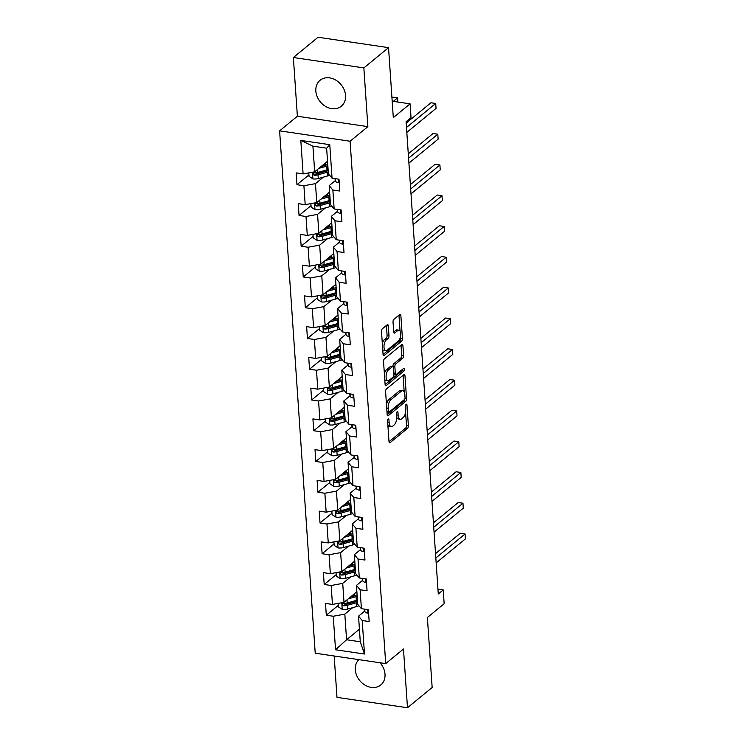 <?xml version="1.0" encoding="UTF-8"?>
<svg xmlns="http://www.w3.org/2000/svg" width="745" height="745" viewBox="0 0 745 745"><rect width="100%" height="100%" fill="white"/><g stroke="black" fill="none" stroke-linecap="round" stroke-linejoin="round"><path stroke-width="1.12" d="M388.182 419.062A1.481 0.661 98.4 0 0 387.596 420.972L388.992 441.534A2.114 0.941 98.4 0 0 389.654 442.828A2.114 0.941 98.4 0 0 390.101 442.67L407.543 428.356A2.114 0.941 98.4 0 0 408.372 425.628L406.975 405.066A1.481 0.661 98.4 0 0 406.509 404.163A1.481 0.661 98.4 0 0 406.202 404.265A1.481 0.661 98.4 0 0 405.615 406.183L405.801 408.837A6.752 2.999 98.4 0 1 403.12 417.572L401.667 418.774A6.752 2.999 98.4 0 1 400.261 419.258A6.752 2.999 98.4 0 1 398.147 415.123L397.96 412.46A1.481 0.661 98.4 0 0 397.504 411.557A1.481 0.661 98.4 0 0 397.197 411.668A1.481 0.661 98.4 0 0 396.61 413.577L396.787 416.241A6.752 2.999 98.4 0 1 394.105 424.976L392.652 426.168A6.752 2.999 98.4 0 1 391.246 426.652A6.752 2.999 98.4 0 1 389.132 422.517L388.955 419.863A1.481 0.661 98.4 0 0 388.49 418.96A1.481 0.661 98.4 0 0 388.182 419.062M315.833 91.067A16.772 13.485 -129.4 0 0 325.556 106.386A16.772 13.485 -129.4 0 0 341.331 106.218A16.772 13.485 -129.4 0 0 345.559 95.453A16.772 13.485 -129.4 0 0 335.837 80.134A16.772 13.485 -129.4 0 0 320.061 80.302A16.772 13.485 -129.4 0 0 315.833 91.067M358.848 659.632A16.772 13.485 -129.4 0 0 355.291 669.811A16.772 13.485 -129.4 0 0 365.013 685.121A16.772 13.485 -129.4 0 0 380.788 684.962A16.772 13.485 -129.4 0 0 385.007 674.188A16.772 13.485 -129.4 0 0 379.987 662.752M388.331 325.928A2.114 0.941 98.4 0 0 387.67 324.634A2.114 0.941 98.4 0 0 387.232 324.792L382.334 328.806A2.114 0.941 98.4 0 0 381.496 331.534L383.051 354.369A2.114 0.941 98.4 0 0 383.712 355.663A2.114 0.941 98.4 0 0 384.159 355.505L401.592 341.191A2.114 0.941 98.4 0 0 402.43 338.463L400.875 315.629A2.114 0.941 98.4 0 0 400.214 314.334A2.114 0.941 98.4 0 0 399.776 314.492L393.863 319.344A2.114 0.941 98.4 0 0 393.025 322.073L393.695 331.842A2.114 0.941 98.4 0 0 394.356 333.136A2.114 0.941 98.4 0 0 394.794 332.978L397.728 330.575A5.643 2.514 98.4 0 1 398.901 330.165A5.643 2.514 98.4 0 1 400.68 334.85A5.643 2.514 98.4 0 1 398.435 340.931L386.953 350.355A5.643 2.514 98.4 0 1 385.77 350.765A5.643 2.514 98.4 0 1 383.992 346.08A5.643 2.514 98.4 0 1 386.245 339.999L388.154 338.426A2.114 0.941 98.4 0 0 388.992 335.697L388.331 325.928L386.422 325.649A2.114 0.941 98.4 0 0 386.404 325.463M334.17 656L336.991 697.357L407.478 707.75L432.156 687.486L427.379 617.512L444.16 603.739L443.219 589.938L438.284 593.989L406.09 121.696L411.026 117.645L410.085 103.844L392.187 101.208M363.858 67.907L293.372 57.514L297.376 116.248L367.862 126.641L363.858 67.907L388.536 47.643L393.304 117.617L410.085 103.844M367.862 126.641L350.094 141.233L385.705 663.599L315.219 653.207L279.608 130.841L350.094 141.233M407.478 707.75L403.473 649.007L385.705 663.599M386.441 388.983A2.114 0.941 98.4 0 0 385.603 391.712L387.158 414.546A2.114 0.941 98.4 0 0 387.819 415.831A2.114 0.941 98.4 0 0 388.257 415.682L405.699 401.359A2.114 0.941 98.4 0 0 406.537 398.631L404.982 375.797A2.114 0.941 98.4 0 0 404.321 374.512A2.114 0.941 98.4 0 0 403.874 374.661L386.441 388.983M385.109 384.457L383.545 361.623A2.114 0.941 98.4 0 1 384.383 358.894L401.825 344.572A2.114 0.941 98.4 0 1 402.263 344.423A2.114 0.941 98.4 0 1 402.924 345.717L403.594 355.486A2.114 0.941 98.4 0 1 402.756 358.215L395.688 364.026A2.114 0.941 98.4 0 0 394.85 366.754L395.288 373.236A2.114 0.941 98.4 0 0 395.949 374.53A2.114 0.941 98.4 0 0 396.387 374.372L403.753 368.328A1.481 0.661 98.4 0 1 404.06 368.226A1.481 0.661 98.4 0 1 404.526 369.446A1.481 0.661 98.4 0 1 403.939 371.038L386.208 385.593A2.114 0.941 98.4 0 1 385.77 385.742A2.114 0.941 98.4 0 1 385.109 384.457M293.372 57.514L318.05 37.25L388.536 47.643M308.933 174.889L296.957 184.713L303.904 185.738L305.199 204.67L298.242 203.636L299.052 215.463L305.999 216.497L307.294 235.42L300.337 234.396L301.148 246.222L308.095 247.247L309.389 266.17L302.433 265.146L303.243 276.972L310.199 277.997L311.485 296.92L304.528 295.895L305.338 307.722L312.295 308.747L313.58 327.67L306.633 326.645L307.434 338.472L314.39 339.497L315.675 358.42L308.728 357.395L309.529 369.222L316.485 370.246L317.77 389.169L310.823 388.145L311.624 399.972L318.581 400.996L319.875 419.919L312.919 418.895L313.719 430.722L320.676 431.746L321.97 450.669L315.014 449.645L315.824 461.472L322.771 462.496L324.066 481.419L317.109 480.395L317.919 492.221L324.867 493.246L326.161 512.169L319.205 511.144L320.015 522.971L326.962 523.996L328.256 542.919L321.3 541.894L322.11 553.721L329.067 554.746L330.352 573.669L323.395 572.644L324.205 584.471L331.162 585.495L332.447 604.418L325.5 603.394L326.301 615.221L333.257 616.245L335.539 649.761L364.491 654.026L360.282 641.78L358.541 616.152L364.761 611.049M296.957 184.713L296.147 172.887L303.103 173.911L300.812 140.405L329.774 144.679L332.056 178.185L339.003 179.21L339.813 191.037L332.857 190.012L334.151 208.935L341.108 209.96L341.908 221.786L334.961 220.762L336.246 239.685L343.203 240.71L344.004 252.536L337.057 251.512L338.342 270.435L345.298 271.459L346.099 283.286L339.152 282.262L340.437 301.185L347.394 302.209L348.204 314.036L341.247 313.012L342.532 331.935L349.489 332.959L350.299 344.786L343.343 343.762L344.637 362.685L351.584 363.709L352.394 375.536L345.438 374.512L346.732 393.435L353.679 394.468L354.49 406.295L347.533 405.261L348.828 424.184L355.775 425.218L356.585 437.045L349.629 436.021L350.923 454.944L357.87 455.968L358.68 467.795L351.724 466.77L353.018 485.693L359.975 486.718L360.776 498.545L353.828 497.52L355.114 516.443L362.07 517.468L362.871 529.295L355.924 528.27L357.209 547.193L364.165 548.218L364.966 560.044L358.019 559.02L359.304 577.943L366.261 578.967L367.071 590.794L360.114 589.77L361.399 608.693L368.356 609.717L369.166 621.544L362.21 620.52L364.491 654.026M329.625 191.996L316.765 202.547L315.47 183.624L323.395 177.124M335.408 180.541L329.188 185.645L330.482 204.568L334.151 208.935M315.47 183.624L303.904 185.738M316.765 202.547L305.199 204.67M332.857 190.012L329.188 185.645M331.721 222.746L318.86 233.297L317.575 214.374L325.49 207.874M337.504 211.291L331.283 216.395L332.577 235.318L336.246 239.685M317.575 214.374L305.999 216.497M318.86 233.297L307.294 235.42M334.961 220.762L331.283 216.395M333.816 253.496L320.955 264.047L319.67 245.124L327.586 238.624M339.599 242.041L333.378 247.144L334.673 266.067L338.342 270.435M319.67 245.124L308.095 247.247M320.955 264.047L309.389 266.17M337.057 251.512L333.378 247.144M335.911 284.245L323.051 294.797L321.765 275.874L329.681 269.373M341.694 272.791L335.483 277.894L336.768 296.817L340.437 301.185M321.765 275.874L310.199 277.997M323.051 294.797L311.485 296.92M339.152 282.262L335.483 277.894M338.007 314.995L325.146 325.546L323.861 306.623L331.776 300.123M343.799 303.541L337.578 308.654L338.863 327.577L342.532 331.935M323.861 306.623L312.295 308.747M325.146 325.546L313.58 327.67M341.247 313.012L337.578 308.654M340.102 345.745L327.251 356.296L325.956 337.373L333.872 330.873M345.894 334.291L339.673 339.403L340.959 358.326L344.637 362.685M325.956 337.373L314.39 339.497M327.251 356.296L315.675 358.42M343.343 343.762L339.673 339.403M342.197 376.495L329.346 387.046L328.051 368.123L335.967 361.623M347.99 365.041L341.769 370.153L343.054 389.076L346.732 393.435M328.051 368.123L316.485 370.246M329.346 387.046L317.77 389.169M345.438 374.512L341.769 370.153M344.292 407.245L331.441 417.805L330.147 398.882L338.062 392.382M350.085 395.791L343.864 400.903L345.159 419.826L348.828 424.184M330.147 398.882L318.581 400.996M331.441 417.805L319.875 419.919M347.533 405.261L343.864 400.903M346.397 437.995L333.537 448.555L332.242 429.632L340.167 423.132M352.18 426.54L345.959 431.653L347.254 450.576L350.923 454.944M332.242 429.632L320.676 431.746M333.537 448.555L321.97 450.669M349.629 436.021L345.959 431.653M348.492 468.745L335.632 479.305L334.337 460.382L342.262 453.882M354.275 457.29L348.055 462.403L349.349 481.326L353.018 485.693M334.337 460.382L322.771 462.496M335.632 479.305L324.066 481.419M351.724 466.77L348.055 462.403M350.588 499.495L337.727 510.055L336.442 491.132L344.358 484.632M356.371 488.05L350.15 493.153L351.444 512.076L355.114 516.443M336.442 491.132L324.867 493.246M337.727 510.055L326.161 512.169M353.828 497.52L350.15 493.153M352.683 530.244L339.822 540.805L338.537 521.882L346.453 515.382M358.466 518.799L352.245 523.903L353.54 542.826L357.209 547.193M338.537 521.882L326.962 523.996M339.822 540.805L328.256 542.919M355.924 528.27L352.245 523.903M354.778 560.994L341.918 571.555L340.633 552.632L348.548 546.132M360.571 549.549L354.35 554.653L355.635 573.575L359.304 577.943M340.633 552.632L329.067 554.746M341.918 571.555L330.352 573.669M358.019 559.02L354.35 554.653M356.874 591.744L344.013 602.305L342.728 583.382L350.644 576.881M362.666 580.299L356.445 585.402L357.73 604.325L361.399 608.693M342.728 583.382L331.162 585.495M344.013 602.305L332.447 604.418M360.114 589.77L356.445 585.402M359.425 629.199L346.574 639.759L344.823 614.131L352.739 607.631M344.823 614.131L333.257 616.245M360.282 641.78L346.574 639.759L335.539 649.761M362.21 620.52L358.541 616.152M297.376 116.248L279.608 130.841M443.219 589.938L437.958 589.165M332.056 178.185L328.387 173.818L326.636 148.19L312.919 146.169L314.669 171.797L327.53 161.246M329.774 144.679L326.636 148.19M312.919 146.169L300.812 140.405M314.669 171.797L303.103 173.911M338.277 605.387L326.301 615.221M336.181 574.637L324.205 584.471M334.086 543.887L322.11 553.721M331.991 513.137L320.015 522.971M329.895 482.387L317.919 492.221M327.8 451.638L315.824 461.472M325.705 420.888L313.719 430.722M323.609 390.138L311.624 399.972M321.505 359.388L309.529 369.222M319.409 328.638L307.434 338.472M317.314 297.888L305.338 307.722M315.219 267.138L303.243 276.972M313.124 236.389L301.148 246.222M311.028 205.639L299.052 215.463M387.875 425.032A6.752 2.999 98.4 0 0 389.346 426.373L391.246 426.652M396.815 417.479A6.752 2.999 98.4 0 0 398.351 418.979L400.261 419.258M389.011 441.72L405.634 428.077A2.114 0.941 98.4 0 0 406.472 425.339L405.587 412.339M404.2 392.019L403.073 375.517A2.114 0.941 98.4 0 0 403.054 375.34M387.176 414.723L403.79 401.08A2.114 0.941 98.4 0 0 404.572 399.404M388.369 411.296A1.481 0.661 98.4 0 0 388.834 412.209A1.481 0.661 98.4 0 0 389.141 412.097L404.451 399.525A1.481 0.661 98.4 0 0 405.038 397.616L404.842 394.813A6.752 2.999 98.4 0 0 402.728 390.678A6.752 2.999 98.4 0 0 401.322 391.162L390.855 399.758A6.752 2.999 98.4 0 0 388.173 408.493L388.369 411.296L386.925 411.082M402.728 390.678L400.819 390.399A6.752 2.999 98.4 0 0 399.413 390.883L401.322 391.162M386.487 404.721A6.752 2.999 98.4 0 1 388.946 399.478L399.413 390.883M392.95 366.615L392.941 366.475A2.114 0.941 98.4 0 1 393.779 363.737L400.857 357.935A2.114 0.941 98.4 0 0 401.685 355.207L401.024 345.438A2.114 0.941 98.4 0 0 401.006 345.252M393.919 374.204A2.114 0.941 98.4 0 0 394.049 374.241L395.949 374.53M385.118 384.634L402.03 370.759A1.481 0.661 98.4 0 0 402.617 369.259M388.341 370.051A5.643 2.514 98.4 0 0 386.096 376.132A5.643 2.514 98.4 0 0 387.875 380.807A5.643 2.514 98.4 0 0 389.048 380.397L393.099 377.082A2.114 0.941 98.4 0 0 393.928 374.344L393.49 367.862A2.114 0.941 98.4 0 0 392.829 366.577A2.114 0.941 98.4 0 0 392.392 366.726L388.341 370.051L386.441 369.771A5.643 2.514 98.4 0 0 384.392 374.055M384.765 379.456A5.643 2.514 98.4 0 0 385.966 380.527L387.875 380.807M392.829 366.577L390.92 366.298A2.114 0.941 98.4 0 0 390.482 366.447L392.392 366.726M386.441 369.771L390.482 366.447M382.334 343.817A5.643 2.514 98.4 0 1 384.336 339.72L386.255 338.146A2.114 0.941 98.4 0 0 387.093 335.418L386.422 325.649M382.725 349.526A5.643 2.514 98.4 0 0 383.871 350.476L385.77 350.765M398.901 330.165L397.001 329.886A5.643 2.514 98.4 0 0 395.819 330.296L397.728 330.575M393.714 332.028L395.819 330.296M400.046 331.125L398.975 315.349A2.114 0.941 98.4 0 0 398.957 315.163M383.07 354.555L399.692 340.912A2.114 0.941 98.4 0 0 400.531 338.174L400.438 336.824M338.146 603.375L338.379 606.886L342.328 609.419A5.699 2.244 -3.9 0 0 347.636 609.065L356.771 606.505A16.446 6.482 -3.9 0 0 358.969 605.797M354.657 595.786A7.85 3.092 176.1 0 1 352.962 594.957M348.222 598.85L356.101 596.643A16.446 6.482 -3.9 0 0 357.19 596.317M350.56 596.931L354.732 595.767A13.652 5.383 -3.9 0 0 357.097 594.966M357.442 600.07A16.446 6.482 176.1 0 1 356.352 600.396L347.217 602.947A5.699 2.244 176.1 0 1 343.464 603.422C341.881 604.13 341.936 604.912 343.622 605.787A5.699 2.244 -3.9 0 0 347.375 605.312L356.52 602.761A16.446 6.482 -3.9 0 0 357.6 602.435M357.507 601.075A13.652 5.383 176.1 0 1 355.151 601.876L346.006 604.437A2.905 1.145 176.1 0 1 345.037 604.623L343.622 605.787M356.948 592.834L355.942 592.517M343.464 603.422L342.635 603.683M368.57 612.911L367.853 613.182A5.699 2.244 176.1 0 1 364.91 611.608L364.249 609.112M435.834 557.968L465.057 533.979L465.392 538.905L436.17 562.894M435.536 553.6L460.289 533.271L465.057 533.979M336.042 572.626L336.284 576.136L340.232 578.669A5.699 2.244 -3.9 0 0 345.54 578.306L354.676 575.755A16.446 6.482 -3.9 0 0 356.864 575.038M352.562 565.036A7.85 3.092 176.1 0 1 350.867 564.207M346.127 568.1L354.005 565.893A16.446 6.482 -3.9 0 0 355.086 565.567M348.464 566.181L352.636 565.017A13.652 5.383 -3.9 0 0 355.002 564.216M355.346 569.32A16.446 6.482 176.1 0 1 354.257 569.646L345.121 572.197A5.699 2.244 176.1 0 1 341.359 572.672C339.785 573.38 339.841 574.162 341.527 575.038A5.699 2.244 -3.9 0 0 345.28 574.563L354.424 572.011A16.446 6.482 -3.9 0 0 355.505 571.685M355.412 570.325A13.652 5.383 176.1 0 1 353.055 571.126L343.911 573.678A2.905 1.145 176.1 0 1 342.942 573.874L341.527 575.038M354.853 562.075L353.847 561.767M341.359 572.672L340.53 572.933M333.946 541.876L334.188 545.387L338.137 547.92A5.699 2.244 -3.9 0 0 343.436 547.556L352.581 545.005A16.446 6.482 -3.9 0 0 354.769 544.288M350.467 534.286A7.85 3.092 176.1 0 1 348.772 533.457M344.032 537.35L351.91 535.143A16.446 6.482 -3.9 0 0 352.99 534.817M346.369 535.432L350.541 534.258A13.652 5.383 -3.9 0 0 352.897 533.467M353.251 538.561A16.446 6.482 176.1 0 1 352.162 538.896L343.026 541.447A5.699 2.244 176.1 0 1 339.264 541.922C337.69 542.621 337.746 543.412 339.431 544.288A5.699 2.244 -3.9 0 0 343.184 543.813L352.32 541.261A16.446 6.482 -3.9 0 0 353.409 540.926M353.316 539.576A13.652 5.383 176.1 0 1 350.96 540.376L341.815 542.928A2.905 1.145 176.1 0 1 340.847 543.124L339.431 544.288M352.757 531.325L351.752 531.017M339.264 541.922L338.435 542.183M366.475 582.162L365.758 582.432A5.699 2.244 176.1 0 1 362.815 580.858L362.154 578.362M433.739 527.218L462.962 503.22L463.297 508.155L434.074 532.144M433.441 522.85L458.194 502.521L462.962 503.22M364.38 551.412L363.662 551.682A5.699 2.244 176.1 0 1 360.71 550.108L360.058 547.612M431.644 496.468L460.866 472.47L461.202 477.405L431.979 501.394M431.346 492.1L456.098 471.771L460.866 472.47M331.851 511.126L332.093 514.637L336.042 517.17A5.699 2.244 -3.9 0 0 341.34 516.807L350.485 514.255A16.446 6.482 -3.9 0 0 352.674 513.538M348.371 503.536A7.85 3.092 176.1 0 1 346.676 502.707M341.936 506.6L349.815 504.393A16.446 6.482 -3.9 0 0 350.895 504.067M344.274 504.682L348.446 503.508A13.652 5.383 -3.9 0 0 350.802 502.707M351.156 507.811A16.446 6.482 176.1 0 1 350.066 508.137L340.931 510.697A5.699 2.244 176.1 0 1 337.168 511.172C335.595 511.871 335.65 512.662 337.336 513.538A5.699 2.244 -3.9 0 0 341.089 513.063L350.224 510.502A16.446 6.482 -3.9 0 0 351.314 510.176M351.221 508.826A13.652 5.383 176.1 0 1 348.865 509.627L339.72 512.178A2.905 1.145 176.1 0 1 338.752 512.374L337.336 513.538M350.662 500.575L349.647 500.268M337.168 511.172L336.34 511.433M329.756 480.376L329.998 483.887L333.937 486.42A5.699 2.244 -3.9 0 0 339.245 486.057L348.39 483.505A16.446 6.482 -3.9 0 0 350.578 482.788M346.276 472.786A7.85 3.092 176.1 0 1 344.581 471.958M339.841 475.85L347.71 473.643A16.446 6.482 -3.9 0 0 348.8 473.317M342.178 473.932L346.351 472.758A13.652 5.383 -3.9 0 0 348.707 471.958M349.06 477.061A16.446 6.482 176.1 0 1 347.971 477.387L338.826 479.948A5.699 2.244 176.1 0 1 335.073 480.423C333.499 481.121 333.555 481.913 335.231 482.788A5.699 2.244 -3.9 0 0 338.994 482.313L348.129 479.752A16.446 6.482 -3.9 0 0 349.219 479.426M349.126 478.076A13.652 5.383 176.1 0 1 346.76 478.877L337.625 481.428A2.905 1.145 176.1 0 1 336.656 481.624L335.231 482.788M348.567 469.825L347.552 469.518M335.073 480.423L334.244 480.683M327.66 449.626L327.902 453.137L331.842 455.67A5.699 2.244 -3.9 0 0 337.15 455.307L346.295 452.746A16.446 6.482 -3.9 0 0 348.483 452.038M344.181 442.027A7.85 3.092 176.1 0 1 342.486 441.208M337.736 445.1L345.615 442.893A16.446 6.482 -3.9 0 0 346.704 442.567M340.083 443.182L344.255 442.008A13.652 5.383 -3.9 0 0 346.611 441.208M346.956 446.311A16.446 6.482 176.1 0 1 345.876 446.637L336.731 449.198A5.699 2.244 176.1 0 1 332.978 449.673C331.404 450.371 331.46 451.163 333.136 452.038A5.699 2.244 -3.9 0 0 336.898 451.563L346.034 449.002A16.446 6.482 -3.9 0 0 347.123 448.676M347.03 447.326A13.652 5.383 176.1 0 1 344.665 448.118L335.529 450.678A2.905 1.145 176.1 0 1 334.561 450.865L333.136 452.038M346.462 439.075L345.457 438.768M332.978 449.673L332.149 449.933M362.284 520.662L361.567 520.932A5.699 2.244 176.1 0 1 358.615 519.358L357.963 516.862M429.539 465.718L458.771 441.72L459.106 446.655L429.874 470.644M429.241 461.351L454.003 441.021L458.771 441.72M360.189 489.912L359.463 490.182A5.699 2.244 176.1 0 1 356.52 488.608L355.859 486.113M427.444 434.968L456.666 410.97L457.011 415.896L427.779 439.895M427.146 430.601L451.908 410.272L456.666 410.97M358.094 459.153L357.367 459.432A5.699 2.244 176.1 0 1 354.424 457.858L353.763 455.363M425.348 404.209L454.571 380.22L454.906 385.146L425.684 409.145M425.05 399.841L449.812 379.522L454.571 380.22M355.998 428.403L355.272 428.682A5.699 2.244 176.1 0 1 352.329 427.108L351.668 424.613M423.253 373.459L452.476 349.47L452.811 354.397L423.588 378.395M422.955 369.092L447.717 348.772L452.476 349.47M353.903 397.653L353.177 397.932A5.699 2.244 176.1 0 1 350.234 396.359L349.573 393.854M421.158 342.709L450.38 318.72L450.716 323.647L421.493 347.645M420.86 338.342L445.622 318.022L450.38 318.72M351.808 366.903L351.081 367.183A5.699 2.244 176.1 0 1 348.138 365.609L347.477 363.104M419.062 311.959L448.285 287.97L448.62 292.897L419.398 316.886M418.764 307.592L443.526 287.272L448.285 287.97M349.703 336.153L348.986 336.433A5.699 2.244 176.1 0 1 346.043 334.85L345.382 332.354M416.967 281.21L446.19 257.221L446.525 262.147L417.302 286.136M416.669 276.842L441.422 256.522L446.19 257.221M347.608 305.403L346.891 305.683A5.699 2.244 176.1 0 1 343.948 304.1L343.287 301.604M414.872 250.46L444.094 226.471L444.43 231.397L415.207 255.386M414.574 246.092L439.327 225.763L444.094 226.471M345.512 274.654L344.795 274.933A5.699 2.244 176.1 0 1 341.843 273.35L341.191 270.854M412.777 219.71L441.999 195.721L442.334 200.647L413.112 224.636M412.479 215.342L437.231 195.013L441.999 195.721M343.417 243.904L342.7 244.183A5.699 2.244 176.1 0 1 339.748 242.6L339.096 240.104M410.672 188.96L439.904 164.971L440.239 169.897L411.007 193.886M410.374 184.592L435.136 164.263L439.904 164.971M341.322 213.154L340.595 213.433A5.699 2.244 176.1 0 1 337.653 211.85L336.991 209.354M408.577 158.21L437.799 134.221L438.135 139.147L408.912 163.136M408.279 153.843L433.041 133.513L437.799 134.221M339.226 182.404L338.5 182.683A5.699 2.244 176.1 0 1 335.557 181.1L334.896 178.604M406.481 127.46L435.704 103.471L436.039 108.398L406.817 132.387M406.183 123.093L430.945 102.763L435.704 103.471M325.565 418.876L325.807 422.387L329.746 424.92A5.699 2.244 -3.9 0 0 335.054 424.557L344.19 421.996A16.446 6.482 -3.9 0 0 346.388 421.288M342.085 411.277A7.85 3.092 176.1 0 1 340.39 410.458M335.641 414.35L343.519 412.143A16.446 6.482 -3.9 0 0 344.609 411.817M337.988 412.432L342.16 411.259A13.652 5.383 -3.9 0 0 344.516 410.458M344.861 415.561A16.446 6.482 176.1 0 1 343.78 415.887L334.635 418.448A5.699 2.244 176.1 0 1 330.882 418.923C329.309 419.621 329.355 420.413 331.041 421.288A5.699 2.244 -3.9 0 0 334.803 420.813L343.939 418.252A16.446 6.482 -3.9 0 0 345.028 417.926M344.935 416.567A13.652 5.383 176.1 0 1 342.57 417.368L333.434 419.929A2.905 1.145 176.1 0 1 332.466 420.115L331.041 421.288M344.367 408.325L343.361 408.009M330.882 418.923L330.054 419.184M323.47 388.126L323.703 391.637L327.651 394.17A5.699 2.244 -3.9 0 0 332.959 393.807L342.095 391.246A16.446 6.482 -3.9 0 0 344.292 390.538M339.99 380.527A7.85 3.092 176.1 0 1 338.286 379.708M333.546 383.601L341.424 381.393A16.446 6.482 -3.9 0 0 342.514 381.067M335.883 381.682L340.055 380.509A13.652 5.383 -3.9 0 0 342.421 379.708M342.765 384.811A16.446 6.482 176.1 0 1 341.685 385.137L332.54 387.698A5.699 2.244 176.1 0 1 328.787 388.173C327.213 388.871 327.26 389.663 328.945 390.538A5.699 2.244 -3.9 0 0 332.698 390.063L341.843 387.502A16.446 6.482 -3.9 0 0 342.933 387.176M342.84 385.817A13.652 5.383 176.1 0 1 340.474 386.618L331.339 389.179A2.905 1.145 176.1 0 1 330.37 389.365L328.945 390.538M342.272 377.575L341.266 377.259M328.787 388.173L327.958 388.434M321.374 357.377L321.607 360.887L325.556 363.42A5.699 2.244 -3.9 0 0 330.864 363.057L339.999 360.496A16.446 6.482 -3.9 0 0 342.197 359.788M337.783 347.654L337.923 349.768A7.85 3.092 176.1 0 1 336.191 348.958M331.451 352.851L339.329 350.644A16.446 6.482 -3.9 0 0 340.418 350.318M333.788 350.923L337.96 349.759A13.652 5.383 -3.9 0 0 340.325 348.958M340.67 354.061A16.446 6.482 176.1 0 1 339.58 354.387L330.445 356.948A5.699 2.244 176.1 0 1 326.692 357.414C325.109 358.122 325.165 358.913 326.85 359.779A5.699 2.244 -3.9 0 0 330.603 359.313L339.748 356.753A16.446 6.482 -3.9 0 0 340.828 356.427M340.744 355.067A13.652 5.383 176.1 0 1 338.379 355.868L329.243 358.429A2.905 1.145 176.1 0 1 328.275 358.615L326.85 359.779M340.176 346.825L339.171 346.509M326.692 357.414L325.863 357.684M319.279 326.627L319.512 330.137L323.46 332.67A5.699 2.244 -3.9 0 0 328.769 332.307L337.904 329.746A16.446 6.482 -3.9 0 0 340.102 329.039M335.79 319.028A7.85 3.092 176.1 0 1 334.095 318.208M329.355 322.101L337.234 319.894A16.446 6.482 -3.9 0 0 338.323 319.568M331.693 320.173L335.865 319.009A13.652 5.383 -3.9 0 0 338.23 318.208M338.575 323.311A16.446 6.482 176.1 0 1 337.485 323.637L328.349 326.198A5.699 2.244 176.1 0 1 324.596 326.664C323.013 327.372 323.069 328.163 324.755 329.029A5.699 2.244 -3.9 0 0 328.508 328.564L337.653 326.003A16.446 6.482 -3.9 0 0 338.733 325.677M338.64 324.317A13.652 5.383 176.1 0 1 336.284 325.118L327.139 327.679A2.905 1.145 176.1 0 1 326.17 327.865L324.755 329.029M338.081 316.076L337.075 315.759M324.596 326.664L323.758 326.925M317.174 295.877L317.417 299.388L321.365 301.921A5.699 2.244 -3.9 0 0 326.673 301.557L335.809 298.996A16.446 6.482 -3.9 0 0 337.997 298.289M333.592 286.145L333.732 288.268A7.85 3.092 176.1 0 1 332 287.458M327.26 291.351L335.138 289.144A16.446 6.482 -3.9 0 0 336.219 288.818M329.597 289.423L333.769 288.259A13.652 5.383 -3.9 0 0 336.135 287.458M336.479 292.562A16.446 6.482 176.1 0 1 335.39 292.887L326.254 295.448A5.699 2.244 176.1 0 1 322.492 295.914C320.918 296.622 320.974 297.413 322.66 298.279A5.699 2.244 -3.9 0 0 326.412 297.814L335.557 295.253A16.446 6.482 -3.9 0 0 336.638 294.927M336.544 293.567A13.652 5.383 176.1 0 1 334.188 294.368L325.044 296.929A2.905 1.145 176.1 0 1 324.075 297.115L322.66 298.279M335.986 285.326L334.98 285.009M322.492 295.914L321.663 296.175M315.079 265.127L315.321 268.638L319.27 271.171A5.699 2.244 -3.9 0 0 324.569 270.808L333.713 268.247A16.446 6.482 -3.9 0 0 335.902 267.539M331.497 255.395L331.637 257.519A7.85 3.092 176.1 0 1 329.905 256.699M325.165 260.601L333.043 258.394A16.446 6.482 -3.9 0 0 334.123 258.068M327.502 258.673L331.674 257.509A13.652 5.383 -3.9 0 0 334.03 256.708M334.384 261.812A16.446 6.482 176.1 0 1 333.294 262.138L324.159 264.699A5.699 2.244 176.1 0 1 320.397 265.164C318.823 265.872 318.879 266.663 320.564 267.529A5.699 2.244 -3.9 0 0 324.317 267.064L333.453 264.503A16.446 6.482 -3.9 0 0 334.542 264.177M334.449 262.817A13.652 5.383 176.1 0 1 332.093 263.618L322.948 266.179A2.905 1.145 176.1 0 1 321.98 266.365L320.564 267.529M333.89 254.576L332.885 254.259M320.397 265.164L319.568 265.425M312.984 234.377L313.226 237.888L317.174 240.412A5.699 2.244 -3.9 0 0 322.473 240.058L331.618 237.497A16.446 6.482 -3.9 0 0 333.807 236.789M329.402 224.645L329.541 226.769A7.85 3.092 176.1 0 1 327.809 225.949M323.069 229.842L330.948 227.644A16.446 6.482 -3.9 0 0 332.028 227.318M325.407 227.923L329.579 226.759A13.652 5.383 -3.9 0 0 331.935 225.958M332.289 231.062A16.446 6.482 176.1 0 1 331.199 231.388L322.063 233.949A5.699 2.244 176.1 0 1 318.301 234.414C316.727 235.122 316.783 235.904 318.469 236.78A5.699 2.244 -3.9 0 0 322.222 236.314L331.357 233.753A16.446 6.482 -3.9 0 0 332.447 233.427M332.354 232.067A13.652 5.383 176.1 0 1 329.998 232.868L320.853 235.429A2.905 1.145 176.1 0 1 319.884 235.616L318.469 236.78M331.795 223.826L330.78 223.509M318.301 234.414L317.472 234.675M310.888 203.627L311.131 207.129L315.07 209.662A5.699 2.244 -3.9 0 0 320.378 209.308L329.523 206.747A16.446 6.482 -3.9 0 0 331.711 206.039M327.297 193.896L327.446 196.019A7.85 3.092 176.1 0 1 325.714 195.199M320.974 199.092L328.843 196.894A16.446 6.482 -3.9 0 0 329.933 196.568M323.311 197.174L327.483 196.01A13.652 5.383 -3.9 0 0 329.839 195.209M330.193 200.312A16.446 6.482 176.1 0 1 329.104 200.638L319.959 203.199A5.699 2.244 176.1 0 1 316.206 203.664C314.632 204.372 314.688 205.154 316.364 206.03A5.699 2.244 -3.9 0 0 320.127 205.564L329.262 203.003A16.446 6.482 -3.9 0 0 330.352 202.677M330.258 201.318A13.652 5.383 176.1 0 1 327.893 202.119L318.758 204.679A2.905 1.145 176.1 0 1 317.789 204.866L316.364 206.03M329.7 193.076L328.685 192.759M316.206 203.664L315.377 203.925M308.793 172.877L309.035 176.379L312.974 178.912A5.699 2.244 -3.9 0 0 318.283 178.558L327.428 175.997A16.446 6.482 -3.9 0 0 329.616 175.289M325.314 165.278A7.85 3.092 176.1 0 1 323.619 164.449M318.869 168.342L326.748 166.144A16.446 6.482 -3.9 0 0 327.837 165.809M321.216 166.424L325.388 165.26A13.652 5.383 -3.9 0 0 327.744 164.459M328.089 169.562A16.446 6.482 176.1 0 1 327.008 169.888L317.864 172.44A5.699 2.244 176.1 0 1 314.111 172.915C312.537 173.622 312.593 174.405 314.269 175.28A5.699 2.244 -3.9 0 0 318.031 174.805L327.167 172.253A16.446 6.482 -3.9 0 0 328.256 171.927M328.163 170.568A13.652 5.383 176.1 0 1 325.798 171.369L316.662 173.93A2.905 1.145 176.1 0 1 315.694 174.116L314.269 175.28M397.895 102.046L397.606 97.846L392.848 97.148L391.954 97.874M327.595 162.326L326.589 162.01M314.111 172.915L313.282 173.175M397.606 97.846L393.323 101.376M387.689 422.313L389.132 422.517M396.796 412.292L397.96 412.46M396.694 414.909L398.147 415.123M405.811 404.898L406.975 405.066M406.472 425.339L408.372 425.628M405.634 428.077L407.543 428.356M389.281 442.549L390.101 442.67M387.782 419.686L388.955 419.863M403.073 375.517L404.982 375.797M404.982 398.407L406.537 398.631M403.79 401.08L405.699 401.359M387.437 415.561L388.257 415.682M388.946 399.478L390.855 399.758M386.729 408.279L388.173 408.493M401.024 345.438L402.924 345.717M401.685 355.207L403.594 355.486M400.857 357.935L402.756 358.215M393.779 363.737L395.688 364.026M392.941 366.475L394.85 366.754M393.844 373.022L395.288 373.236M402.03 370.759L403.939 371.038M385.388 385.472L386.208 385.593M387.093 335.418L388.992 335.697M386.255 338.146L388.154 338.426M384.336 339.72L386.245 339.999M393.975 332.857L394.794 332.978M398.975 315.349L400.875 315.629M400.531 338.174L402.43 338.463M399.692 340.912L401.592 341.191M383.34 355.384L384.159 355.505M341.778 602.714L342.225 609.363M356.52 602.761L356.771 606.505M354.695 595.777L354.555 593.653M356.101 596.643L356.352 600.396M347.375 605.312L347.636 609.065M347.002 599.855L347.217 602.947M367.946 613.154L367.704 609.624M364.91 611.608L364.743 609.187M339.673 571.964L340.13 578.604M354.424 572.011L354.676 575.755M352.599 565.027L352.46 562.903M354.005 565.893L354.257 569.646M345.28 574.563L345.54 578.306M344.907 569.106L345.121 572.197M337.578 541.215L338.034 547.854M352.32 541.261L352.581 545.005M350.504 534.277L350.364 532.154M351.91 535.143L352.162 538.896M343.184 543.813L343.436 547.556M342.812 538.346L343.026 541.447M365.851 582.404L365.609 578.874M362.815 580.858L362.647 578.437M363.746 551.654L363.513 548.124M360.71 550.108L360.552 547.687M335.483 510.465L335.939 517.105M350.224 510.502L350.485 514.255M348.409 503.518L348.269 501.404M349.815 504.393L350.066 508.137M341.089 513.063L341.34 516.807M340.716 507.596L340.931 510.697M333.387 479.715L333.844 486.355M348.129 479.752L348.39 483.505M346.313 472.768L346.164 470.654M347.71 473.643L347.971 477.387M338.994 482.313L339.245 486.057M338.621 476.847L338.826 479.948M331.292 448.965L331.749 455.605M346.034 449.002L346.295 452.746M344.218 442.018L344.069 439.904M345.615 442.893L345.876 446.637M336.898 451.563L337.15 455.307M336.526 446.097L336.731 449.198M361.651 520.904L361.418 517.365M358.615 519.358L358.457 516.937M359.556 490.145L359.313 486.615M356.52 488.608L356.352 486.178M357.46 459.395L357.218 455.865M354.424 457.858L354.257 455.428M355.365 428.645L355.123 425.116M352.329 427.108L352.162 424.678M353.27 397.895L353.028 394.366M350.234 396.359L350.066 393.928M351.174 367.145L350.932 363.616M348.138 365.609L347.971 363.178M349.079 336.395L348.837 332.866M346.043 334.85L345.876 332.428M346.984 305.646L346.742 302.116M343.948 304.1L343.78 301.678M344.879 274.896L344.646 271.366M341.843 273.35L341.685 270.929M342.784 244.146L342.551 240.616M339.748 242.6L339.59 240.179M340.688 213.396L340.446 209.867M337.653 211.85L337.485 209.429M338.593 182.646L338.351 179.117M335.557 181.1L335.39 178.679M329.197 418.215L329.653 424.855M343.939 418.252L344.19 421.996M342.123 411.268L341.974 409.154M343.519 412.143L343.78 415.887M334.803 420.813L335.054 424.557M334.43 415.347L334.635 418.448M327.102 387.465L327.549 394.105M341.843 387.502L342.095 391.246M340.027 380.518L339.878 378.404M341.424 381.393L341.685 385.137M332.698 390.063L332.959 393.807M332.326 384.597L332.54 387.698M325.006 356.715L325.453 363.355M339.748 356.753L339.999 360.496M339.329 350.644L339.58 354.387M330.603 359.313L330.864 363.057M330.231 353.847L330.445 356.948M322.911 325.956L323.358 332.605M337.653 326.003L337.904 329.746M335.827 319.018L335.688 316.904M337.234 319.894L337.485 323.637M328.508 328.564L328.769 332.307M328.135 323.097L328.349 326.198M320.806 295.206L321.263 301.855M335.557 295.253L335.809 298.996M335.138 289.144L335.39 292.887M326.412 297.814L326.673 301.557M326.04 292.347L326.254 295.448M318.711 264.456L319.167 271.106M333.453 264.503L333.713 268.247M333.043 258.394L333.294 262.138M324.317 267.064L324.569 270.808M323.945 261.597L324.159 264.699M316.616 233.707L317.072 240.356M331.357 233.753L331.618 237.497M330.948 227.644L331.199 231.388M322.222 236.314L322.473 240.058M321.849 230.848L322.063 233.949M314.52 202.957L314.977 209.606M329.262 203.003L329.523 206.747M328.843 196.894L329.104 200.638M320.127 205.564L320.378 209.308M319.754 200.098L319.959 203.199M312.425 172.207L312.881 178.856M327.167 172.253L327.428 175.997M325.351 165.269L325.202 163.146M326.748 166.144L327.008 169.888M318.031 174.805L318.283 178.558M317.659 169.348L317.864 172.44M386.981 411.929L388.834 412.209"/></g></svg>
